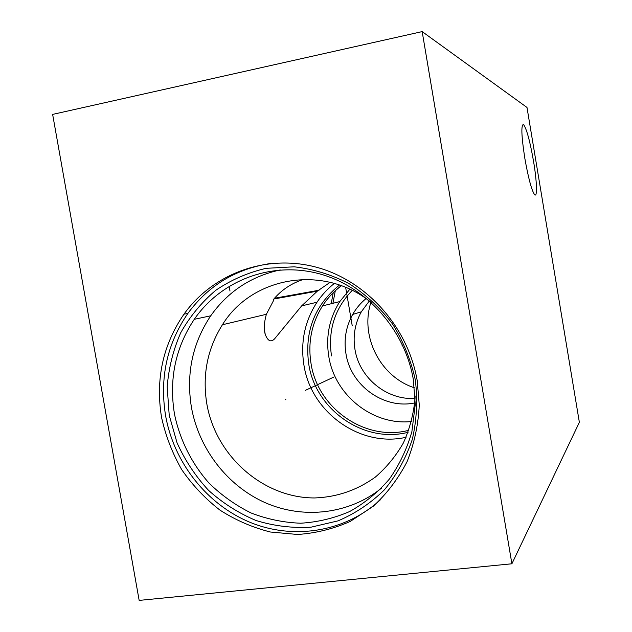 <?xml version="1.0" encoding="UTF-8"?>
<svg xmlns="http://www.w3.org/2000/svg" width="632" height="632" viewBox="0 0 632 632"><rect width="100%" height="100%" fill="white"/><g stroke="black" fill="none" stroke-linecap="round" stroke-linejoin="round"><path stroke-width="0.95" d="M511.896 563.784L579.362 422.31L526.993 107.456L422.168 31.6L52.638 114.4L139.159 600.4L511.896 563.784L422.168 31.6M335.323 290.657L332.922 303.305M533.566 161.444C530.074 141.552 526.78 129.323 523.699 124.765C520.95 124.141 521.313 135.248 524.789 158.095C528.32 178.011 531.575 190.185 534.553 194.609C537.524 198.108 536.923 181.305 533.566 161.444M161.547 417.389C155.393 379.374 162.859 344.977 183.952 314.191C212.834 273.695 265.906 253.795 316.118 267.146C366.276 280.45 408.082 326.784 417.238 380.82L419.269 404.986C418.321 424.791 414.252 443.68 407.079 461.652C398.255 478.693 386.982 493.56 373.251 506.248L350.254 521.416C333.443 528.873 315.905 533.226 297.617 534.475L270.401 532.01C252.516 527.499 235.712 520.215 219.999 510.143C205.203 498.664 192.444 485.155 181.708 469.623C172.346 453.207 165.624 435.796 161.547 417.389M380.488 499.699C345.578 531.915 294.038 540.178 250.501 522.514C206.956 504.699 173.998 462.806 165.608 415.801C159.509 378.086 166.935 343.958 187.878 313.409C208.505 285.332 236.178 268.671 270.907 263.441M169.218 415.287L167.188 386.863C168.705 367.887 173.239 349.804 180.792 332.637C189.979 316.356 201.648 302.238 215.796 290.278C231.13 279.873 247.902 272.558 266.127 268.331L294.18 266.807C313.188 269.011 331.468 274.612 349.022 283.61C365.723 294.433 380.243 307.918 392.598 324.074C403.35 341.43 410.934 360.082 415.343 380.022C417.768 400.238 416.749 420.067 412.285 439.501C405.91 458.224 396.612 475.003 384.382 489.839C370.747 503.175 355.31 513.516 338.065 520.855L311.023 527.183C292.379 528.265 274.051 526.037 256.039 520.507C238.604 513.184 222.764 503.127 208.52 490.329C195.501 476.228 185.018 460.388 177.055 442.834L169.218 415.287M174.464 413.952C168.839 379.263 175.435 347.719 194.261 319.31C220.876 280.655 270.717 261.277 318.022 273.435C365.28 285.546 404.764 328.964 413.36 379.698L415.24 404.622L411.89 431.593C406.945 448.965 399.4 464.844 389.265 479.222C377.825 492.415 364.632 503.183 349.67 511.525C334.004 518.279 317.675 522.182 300.69 523.217C283.665 522.585 267.123 519.172 251.07 512.979C235.594 505.3 221.611 495.369 209.097 483.18C191.678 463.572 179.733 439.667 174.464 413.952M194.261 319.31L210.733 315.803C192.444 343.271 186.013 373.765 191.425 407.292C198.819 448.791 227.323 485.937 265.377 502.764C303.439 519.425 348.975 514.29 381.507 488.173M210.733 315.803C227.915 291.565 251.086 276.271 280.229 269.935M415.113 395.94L415.011 398.879C413.51 414.371 409.639 429.049 403.39 442.921C395.893 456.035 386.555 467.419 375.368 477.073C357.159 490.187 336.935 497.147 314.704 497.953C263.117 498.119 215.757 455.988 206.83 403.895C202.161 375.124 207.359 348.745 222.417 324.753C252.263 276.144 324.374 263.836 371.584 302.768M330.133 282.314L317.319 291.155L301.654 305.888L316.988 302.238C304.663 321.356 300.318 342.347 303.952 365.217C311.023 412.262 360.145 447.772 406.052 437.297M316.988 302.238C321.799 295.057 327.581 288.792 334.344 283.436M301.654 305.888L274.588 338.839C270.899 342.599 267.771 341.067 265.211 334.249C263.702 329.169 264.089 322.518 266.364 314.294L273.735 300.2L273.3 299.655C281.319 290.025 291.423 283.262 303.613 279.368M411.519 421.52C372.888 425.786 334.747 395.277 328.79 356.472C325.638 336.627 329.304 318.323 339.803 301.567L349.812 289.266M331.5 355.903C327.787 330.433 334.691 308.606 352.222 290.428M414.734 402.932C383.711 409.489 350.721 385.504 345.957 353.707C343.705 339.724 345.949 326.633 352.68 314.428C356.164 308.329 360.603 303.06 366.007 298.62M415.034 398.397C386.934 400.348 359.648 378.078 355.05 349.938C352.751 336.39 354.836 323.679 361.314 311.829L369.301 301.006M370.952 302.278C359.734 336.264 380.259 376.854 414.489 387.819M333.222 292.663L331.2 303.739M273.814 299.015L317.319 291.155M274.462 298.241L319.057 290.23M285.798 399.503L285.135 399.819L285.798 399.503M305.145 390.465L333.649 377.146M402.015 345.19L402.489 344.969M230.001 291.075L229.155 286.217M275.528 298.691L275.418 298.059M283.665 296.542L283.776 297.159M345.657 287.426L352.245 325.859M408.082 432.304C363.929 443.767 315.565 409.805 308.764 364.19C304.34 331.689 314.562 305.311 339.423 285.056M341.422 285.767C333.909 291.328 327.605 298.051 322.502 305.928C311.537 323.529 307.713 342.749 311.039 363.598C317.722 408.485 365.446 441.8 408.817 430.289M183.952 314.191L187.878 313.409M222.417 324.753L266.364 314.294M339.803 301.567L322.502 305.928C327.558 298.043 333.822 291.312 341.312 285.727M352.68 314.428L361.314 311.829M264.46 329.92L265.211 334.249M522.474 125.01L523.699 124.765"/></g></svg>
